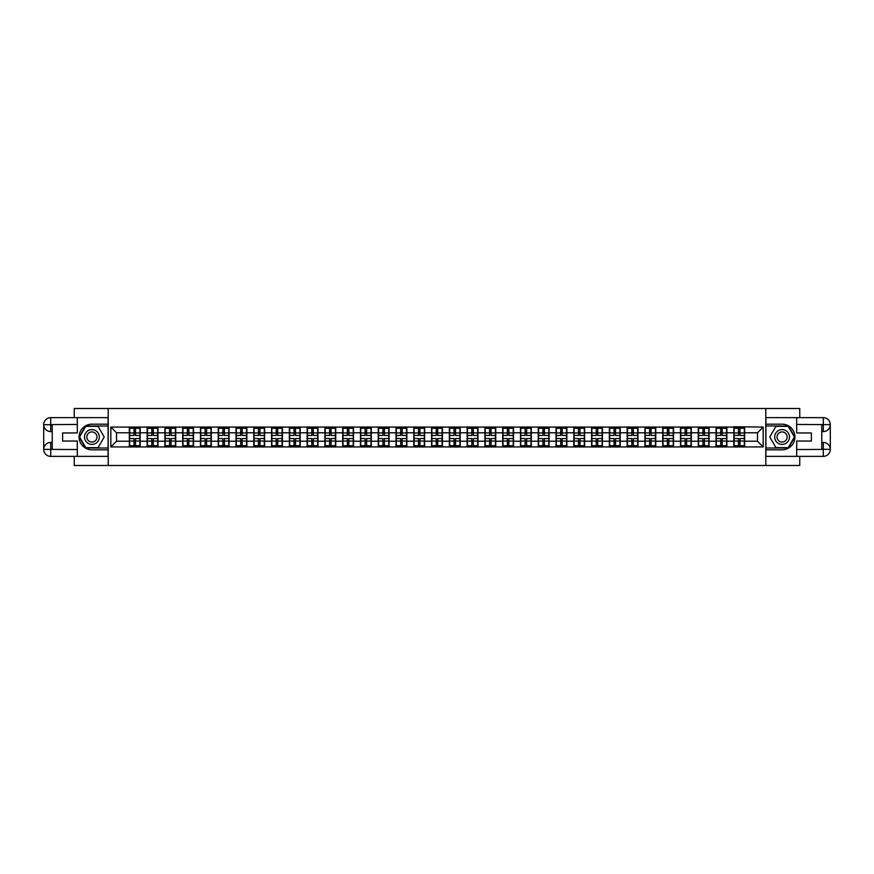 <?xml version="1.0" encoding="UTF-8"?>
<svg xmlns="http://www.w3.org/2000/svg" width="874" height="874" viewBox="0 0 874 874"><rect width="100%" height="100%" fill="white"/><g stroke="black" fill="none" stroke-linecap="round" stroke-linejoin="round"><path stroke-width="1.31" d="M74.246 456.37L74.246 465.492L799.754 465.492L799.754 456.37M799.754 417.63L799.754 408.508L765.799 408.508L765.799 465.492M765.799 408.508L74.246 408.508L74.246 417.63M108.201 465.492L108.201 408.508M757.474 441.217L757.474 432.783L744.659 432.783L744.659 441.217L757.474 441.217L763.177 446.92L763.177 427.08L733.832 426.741L733.832 432.783L726.873 432.783L726.873 441.217L733.832 441.217L733.832 432.783M763.177 446.92L110.823 446.92L110.823 427.08L129.341 427.08L129.341 432.783L116.526 432.783L116.526 441.217L129.341 441.217L129.341 432.783M733.832 427.08L129.341 427.08M733.832 441.217L733.832 446.92M726.873 441.217L726.873 446.92M726.873 427.08L726.873 432.783M709.098 441.217L716.046 441.217L716.046 432.783L709.098 432.783L709.098 446.92M716.046 441.217L716.046 446.92M716.046 427.08L716.046 432.783M709.098 427.08L709.098 432.783M691.312 441.217L698.271 441.217L698.271 432.783L691.312 432.783L691.312 446.92M698.271 441.217L698.271 446.92M698.271 427.08L698.271 432.783M691.312 427.08L691.312 432.783M673.537 441.217L680.485 441.217L680.485 432.783L673.537 432.783L673.537 446.92M680.485 441.217L680.485 446.92M680.485 427.08L680.485 432.783M673.537 427.08L673.537 432.783M655.762 441.217L662.711 441.217L662.711 432.783L655.762 432.783L655.762 446.92M662.711 441.217L662.711 446.92M662.711 427.08L662.711 432.783M655.762 427.08L655.762 432.783M637.976 441.217L644.936 441.217L644.936 432.783L637.976 432.783L637.976 446.92M644.936 441.217L644.936 446.92M644.936 427.08L644.936 432.783M637.976 427.08L637.976 432.783M620.201 441.217L627.15 441.217L627.15 432.783L620.201 432.783L620.201 446.92M627.15 441.217L627.15 446.92M627.15 427.08L627.15 432.783M620.201 427.08L620.201 432.783M602.426 441.217L609.375 441.217L609.375 432.783L602.426 432.783L602.426 446.92M609.375 441.217L609.375 446.92M609.375 427.08L609.375 432.783M602.426 427.08L602.426 432.783M584.64 441.217L591.6 441.217L591.6 432.783L584.64 432.783L584.64 446.92M591.6 441.217L591.6 446.92M591.6 427.08L591.6 432.783M584.64 427.08L584.64 432.783M566.865 441.217L573.814 441.217L573.814 432.783L566.865 432.783L566.865 446.92M573.814 441.217L573.814 446.92M573.814 427.08L573.814 432.783M566.865 427.08L566.865 432.783M549.091 441.217L556.039 441.217L556.039 432.783L549.091 432.783L549.091 446.92M556.039 441.217L556.039 446.92M556.039 427.08L556.039 432.783M549.091 427.08L549.091 432.783M531.305 441.217L538.264 441.217L538.264 432.783L531.305 432.783L531.305 446.92M538.264 441.217L538.264 446.92M538.264 427.08L538.264 432.783M531.305 427.08L531.305 432.783M513.53 441.217L520.478 441.217L520.478 432.783L513.53 432.783L513.53 446.92M520.478 441.217L520.478 446.92M520.478 427.08L520.478 432.783M513.53 427.08L513.53 432.783M495.755 441.217L502.703 441.217L502.703 432.783L495.755 432.783L495.755 446.92M502.703 441.217L502.703 446.92M502.703 427.08L502.703 432.783M495.755 427.08L495.755 432.783M477.969 441.217L484.928 441.217L484.928 432.783L477.969 432.783L477.969 446.92M484.928 441.217L484.928 446.92M484.928 427.08L484.928 432.783M477.969 427.08L477.969 432.783M460.194 441.217L467.142 441.217L467.142 432.783L460.194 432.783L460.194 446.92M467.142 441.217L467.142 446.92M467.142 427.08L467.142 432.783M460.194 427.08L460.194 432.783M442.419 441.217L449.367 441.217L449.367 432.783L442.419 432.783L442.419 446.92M449.367 441.217L449.367 446.92M449.367 427.08L449.367 432.783M442.419 427.08L442.419 432.783M424.633 441.217L431.581 441.217L431.581 432.783L424.633 432.783L424.633 446.92M431.581 441.217L431.581 446.92M431.581 427.08L431.581 432.783M424.633 427.08L424.633 432.783M406.858 441.217L413.806 441.217L413.806 432.783L406.858 432.783L406.858 446.92M413.806 441.217L413.806 446.92M413.806 427.08L413.806 432.783M406.858 427.08L406.858 432.783M389.072 441.217L396.031 441.217L396.031 432.783L389.072 432.783L389.072 446.92M396.031 441.217L396.031 446.92M396.031 427.08L396.031 432.783M389.072 427.08L389.072 432.783M371.297 441.217L378.245 441.217L378.245 432.783L371.297 432.783L371.297 446.92M378.245 441.217L378.245 446.92M378.245 427.08L378.245 432.783M371.297 427.08L371.297 432.783M353.522 441.217L360.47 441.217L360.47 432.783L353.522 432.783L353.522 446.92M360.47 441.217L360.47 446.92M360.47 427.08L360.47 432.783M353.522 427.08L353.522 432.783M335.736 441.217L342.695 441.217L342.695 432.783L335.736 432.783L335.736 446.92M342.695 441.217L342.695 446.92M342.695 427.08L342.695 432.783M335.736 427.08L335.736 432.783M317.961 441.217L324.909 441.217L324.909 432.783L317.961 432.783L317.961 446.92M324.909 441.217L324.909 446.92M324.909 427.08L324.909 432.783M317.961 427.08L317.961 432.783M300.186 441.217L307.135 441.217L307.135 432.783L300.186 432.783L300.186 446.92M307.135 441.217L307.135 446.92M307.135 427.08L307.135 432.783M300.186 427.08L300.186 432.783M282.4 441.217L289.36 441.217L289.36 432.783L282.4 432.783L282.4 446.92M289.36 441.217L289.36 446.92M289.36 427.08L289.36 432.783M282.4 427.08L282.4 432.783M264.625 441.217L271.574 441.217L271.574 432.783L264.625 432.783L264.625 446.92M271.574 441.217L271.574 446.92M271.574 427.08L271.574 432.783M264.625 427.08L264.625 432.783M246.85 441.217L253.799 441.217L253.799 432.783L246.85 432.783L246.85 446.92M253.799 441.217L253.799 446.92M253.799 427.08L253.799 432.783M246.85 427.08L246.85 432.783M229.064 441.217L236.024 441.217L236.024 432.783L229.064 432.783L229.064 446.92M236.024 441.217L236.024 446.92M236.024 427.08L236.024 432.783M229.064 427.08L229.064 432.783M211.29 441.217L218.238 441.217L218.238 432.783L211.29 432.783L211.29 446.92M218.238 441.217L218.238 446.92M218.238 427.08L218.238 432.783M211.29 427.08L211.29 432.783M193.515 441.217L200.463 441.217L200.463 432.783L193.515 432.783L193.515 446.92M200.463 441.217L200.463 446.92M200.463 427.08L200.463 432.783M193.515 427.08L193.515 432.783M175.729 441.217L182.688 441.217L182.688 432.783L175.729 432.783L175.729 446.92M182.688 441.217L182.688 446.92M182.688 427.08L182.688 432.783M175.729 427.08L175.729 432.783M157.954 441.217L164.902 441.217L164.902 432.783L157.954 432.783L157.954 446.92M164.902 441.217L164.902 446.92M164.902 427.08L164.902 432.783M157.954 427.08L157.954 432.783M140.168 441.217L147.127 441.217L147.127 432.783L140.168 432.783L140.168 446.92M147.127 441.217L147.127 446.92M147.127 427.08L147.127 432.783M140.168 427.08L140.168 432.783M129.341 441.217L129.341 446.92M116.526 441.217L110.823 446.92M110.823 427.08L116.526 432.783M744.659 441.217L744.659 446.92M744.659 427.08L744.659 432.783M763.177 427.08L757.474 432.783M129.636 432.958L134.017 432.958L134.017 427.025L129.636 427.025L129.636 438.54L134.017 438.54L134.017 441.042L135.503 441.031L135.503 438.54L139.884 438.54L139.884 427.025L135.503 427.025L135.503 428.282L139.884 428.282M134.017 431.308L135.503 431.308M135.503 428.457L134.017 428.457M129.636 435.46L134.017 435.46L134.017 432.958L135.503 432.969L135.503 435.46L139.884 435.46M129.636 428.282L134.017 428.282M134.017 445.543L135.503 445.543M134.017 442.692L135.503 442.692M129.636 446.975L134.017 446.975L134.017 445.718L129.636 445.718L129.636 446.975M129.636 438.54L129.636 441.042L134.017 441.042L134.017 445.718M129.636 441.042L129.636 445.718M139.884 438.54L139.884 446.975L135.503 446.975L135.503 445.718L139.884 445.718M139.884 441.042L135.503 441.042L135.503 445.718M139.884 432.958L135.503 432.958L135.503 428.282M147.411 432.958L151.803 432.958L151.803 427.025L147.411 427.025L147.411 438.54L151.803 438.54L151.803 441.042L153.278 441.031L153.278 438.54L157.67 438.54L157.67 427.025L153.278 427.025L153.278 428.282L157.67 428.282M151.803 431.308L153.278 431.308M153.278 428.457L151.803 428.457M147.411 435.46L151.803 435.46L151.803 432.958L153.278 432.969L153.278 435.46L157.67 435.46M147.411 428.282L151.803 428.282M151.803 445.543L153.278 445.543M151.803 442.692L153.278 442.692M147.411 446.975L151.803 446.975L151.803 445.718L147.411 445.718L147.411 446.975M147.411 438.54L147.411 441.042L151.803 441.042L151.803 445.718M147.411 441.042L147.411 445.718M157.67 438.54L157.67 446.975L153.278 446.975L153.278 445.718L157.67 445.718M157.67 441.042L153.278 441.042L153.278 445.718M157.67 432.958L153.278 432.958L153.278 428.282M165.186 432.958L169.578 432.958L169.578 427.025L165.186 427.025L165.186 438.54L169.578 438.54L169.578 441.042L171.053 441.031L171.053 438.54L175.445 438.54L175.445 427.025L171.053 427.025L171.053 428.282L175.445 428.282M169.578 431.308L171.053 431.308M171.053 428.457L169.578 428.457M165.186 435.46L169.578 435.46L169.578 432.958L171.053 432.969L171.053 435.46L175.445 435.46M165.186 428.282L169.578 428.282M169.578 445.543L171.053 445.543M169.578 442.692L171.053 442.692M165.186 446.975L169.578 446.975L169.578 445.718L165.186 445.718L165.186 446.975M165.186 438.54L165.186 441.042L169.578 441.042L169.578 445.718M165.186 441.042L165.186 445.718M175.445 438.54L175.445 446.975L171.053 446.975L171.053 445.718L175.445 445.718M175.445 441.042L171.053 441.042L171.053 445.718M175.445 432.958L171.053 432.958L171.053 428.282M182.972 432.958L187.353 432.958L187.353 427.025L182.972 427.025L182.972 438.54L187.353 438.54L187.353 441.042L188.839 441.031L188.839 438.54L193.22 438.54L193.22 427.025L188.839 427.025L188.839 428.282L193.22 428.282M187.353 431.308L188.839 431.308M188.839 428.457L187.353 428.457M182.972 435.46L187.353 435.46L187.353 432.958L188.839 432.969L188.839 435.46L193.22 435.46M182.972 428.282L187.353 428.282M187.353 445.543L188.839 445.543M187.353 442.692L188.839 442.692M182.972 446.975L187.353 446.975L187.353 445.718L182.972 445.718L182.972 446.975M182.972 438.54L182.972 441.042L187.353 441.042L187.353 445.718M182.972 441.042L182.972 445.718M193.22 438.54L193.22 446.975L188.839 446.975L188.839 445.718L193.22 445.718M193.22 441.042L188.839 441.042L188.839 445.718M193.22 432.958L188.839 432.958L188.839 428.282M200.747 432.958L205.139 432.958L205.139 427.025L200.747 427.025L200.747 438.54L205.139 438.54L205.139 441.042L206.614 441.031L206.614 438.54L211.005 438.54L211.005 427.025L206.614 427.025L206.614 428.282L211.005 428.282M205.139 431.308L206.614 431.308M206.614 428.457L205.139 428.457M200.747 435.46L205.139 435.46L205.139 432.958L206.614 432.969L206.614 435.46L211.005 435.46M200.747 428.282L205.139 428.282M205.139 445.543L206.614 445.543M205.139 442.692L206.614 442.692M200.747 446.975L205.139 446.975L205.139 445.718L200.747 445.718L200.747 446.975M200.747 438.54L200.747 441.042L205.139 441.042L205.139 445.718M200.747 441.042L200.747 445.718M211.005 438.54L211.005 446.975L206.614 446.975L206.614 445.718L211.005 445.718M211.005 441.042L206.614 441.042L206.614 445.718M211.005 432.958L206.614 432.958L206.614 428.282M218.522 432.958L222.914 432.958L222.914 427.025L218.522 427.025L218.522 438.54L222.914 438.54L222.914 441.042L224.4 441.031L224.4 438.54L228.78 438.54L228.78 427.025L224.4 427.025L224.4 428.282L228.78 428.282M222.914 431.308L224.4 431.308M224.4 428.457L222.914 428.457M218.522 435.46L222.914 435.46L222.914 432.958L224.4 432.969L224.4 435.46L228.78 435.46M218.522 428.282L222.914 428.282M222.914 445.543L224.4 445.543M222.914 442.692L224.4 442.692M218.522 446.975L222.914 446.975L222.914 445.718L218.522 445.718L218.522 446.975M218.522 438.54L218.522 441.042L222.914 441.042L222.914 445.718M218.522 441.042L218.522 445.718M228.78 438.54L228.78 446.975L224.4 446.975L224.4 445.718L228.78 445.718M228.78 441.042L224.4 441.042L224.4 445.718M228.78 432.958L224.4 432.958L224.4 428.282M88.208 443.413A7.407 7.407 0 0 0 98.325 440.704A7.407 7.407 0 0 0 95.616 430.587A7.407 7.407 0 0 0 85.488 433.296A7.407 7.407 0 0 0 88.208 443.413M89.377 441.392A5.069 5.069 0 0 0 96.304 439.535A5.069 5.069 0 0 0 94.447 432.608A5.069 5.069 0 0 0 87.52 434.465A5.069 5.069 0 0 0 89.377 441.392M85.761 426.348L98.063 426.348L104.214 437L98.063 447.652L85.761 447.652L79.6 437L85.761 426.348M778.384 443.413A7.407 7.407 0 0 0 788.512 440.704A7.407 7.407 0 0 0 785.792 430.587A7.407 7.407 0 0 0 775.675 433.296A7.407 7.407 0 0 0 778.384 443.413M779.553 441.392A5.069 5.069 0 0 0 786.48 439.535A5.069 5.069 0 0 0 784.623 432.608A5.069 5.069 0 0 0 777.696 434.465A5.069 5.069 0 0 0 779.553 441.392M775.937 426.348L788.239 426.348L794.4 437L788.239 447.652L775.937 447.652L769.786 437L775.937 426.348M52.243 431.581L50.714 431.581A7.014 7.014 0 0 1 43.7 424.633A7.014 7.014 0 0 1 50.714 417.63L108.092 417.63L108.092 424.174L91.912 424.174A12.826 12.826 0 0 0 79.086 437A12.826 12.826 0 0 0 91.912 449.826L108.092 449.826L108.092 456.37L50.714 456.37A7.014 7.014 0 0 1 43.7 449.367A7.014 7.014 0 0 1 50.714 442.419L52.243 442.419M108.092 449.826L108.092 424.174M77.316 417.63L77.316 432.958L62.622 432.958L62.622 441.042L77.316 441.042L77.316 456.37M50.714 431.581A7.014 7.014 0 0 1 43.7 424.633L50.714 424.753L50.714 431.581A7.014 7.014 0 0 1 43.7 424.633L43.7 449.367L77.316 449.531M50.714 449.531L50.714 456.37A7.014 7.014 0 0 1 43.7 449.367A7.014 7.014 0 0 1 50.714 442.419L50.714 449.247L52.243 449.247L52.243 424.753L50.714 424.753M108.092 425.999L85.554 425.999L79.206 437L85.554 448.001L108.092 448.001M821.757 442.419L823.286 442.419A7.014 7.014 0 0 1 830.3 449.367A7.014 7.014 0 0 1 823.286 456.37L765.908 456.37L765.908 449.826L782.088 449.826A12.826 12.826 0 0 0 794.914 437A12.826 12.826 0 0 0 782.088 424.174L765.908 424.174L765.908 417.63L823.286 417.63A7.014 7.014 0 0 1 830.3 424.633A7.014 7.014 0 0 1 823.286 431.581L821.757 431.581M765.908 424.174L765.908 449.826M796.684 456.37L796.684 441.042L811.378 441.042L811.378 432.958L796.684 432.958L796.684 417.63M823.286 442.419A7.014 7.014 0 0 1 830.3 449.367L823.286 449.247L823.286 442.419A7.014 7.014 0 0 1 830.3 449.367L830.3 424.633L796.684 424.469M823.286 424.469L823.286 417.63A7.014 7.014 0 0 1 830.3 424.633A7.014 7.014 0 0 1 823.286 431.581L823.286 424.753L821.757 424.753L821.757 449.247L823.286 449.247M765.908 448.001L788.446 448.001L794.794 437L788.446 425.999L765.908 425.999M236.308 432.958L240.689 432.958L240.689 427.025L236.308 427.025L236.308 438.54L240.689 438.54L240.689 441.042L242.174 441.031L242.174 438.54L246.566 438.54L246.566 427.025L242.174 427.025L242.174 428.282L246.566 428.282M240.689 431.308L242.174 431.308M242.174 428.457L240.689 428.457M236.308 435.46L240.689 435.46L240.689 432.958L242.174 432.969L242.174 435.46L246.566 435.46M236.308 428.282L240.689 428.282M240.689 445.543L242.174 445.543M240.689 442.692L242.174 442.692M236.308 446.975L240.689 446.975L240.689 445.718L236.308 445.718L236.308 446.975M236.308 438.54L236.308 441.042L240.689 441.042L240.689 445.718M236.308 441.042L236.308 445.718M246.566 438.54L246.566 446.975L242.174 446.975L242.174 445.718L246.566 445.718M246.566 441.042L242.174 441.042L242.174 445.718M246.566 432.958L242.174 432.958L242.174 428.282M254.083 432.958L258.475 432.958L258.475 427.025L254.083 427.025L254.083 438.54L258.475 438.54L258.475 441.042L259.949 441.031L259.949 438.54L264.341 438.54L264.341 427.025L259.949 427.025L259.949 428.282L264.341 428.282M258.475 431.308L259.949 431.308M259.949 428.457L258.475 428.457M254.083 435.46L258.475 435.46L258.475 432.958L259.949 432.969L259.949 435.46L264.341 435.46M254.083 428.282L258.475 428.282M258.475 445.543L259.949 445.543M258.475 442.692L259.949 442.692M254.083 446.975L258.475 446.975L258.475 445.718L254.083 445.718L254.083 446.975M254.083 438.54L254.083 441.042L258.475 441.042L258.475 445.718M254.083 441.042L254.083 445.718M264.341 438.54L264.341 446.975L259.949 446.975L259.949 445.718L264.341 445.718M264.341 441.042L259.949 441.042L259.949 445.718M264.341 432.958L259.949 432.958L259.949 428.282M271.858 432.958L276.25 432.958L276.25 427.025L271.858 427.025L271.858 438.54L276.25 438.54L276.25 441.042L277.735 441.031L277.735 438.54L282.116 438.54L282.116 427.025L277.735 427.025L277.735 428.282L282.116 428.282M276.25 431.308L277.735 431.308M277.735 428.457L276.25 428.457M271.858 435.46L276.25 435.46L276.25 432.958L277.735 432.969L277.735 435.46L282.116 435.46M271.858 428.282L276.25 428.282M276.25 445.543L277.735 445.543M276.25 442.692L277.735 442.692M271.858 446.975L276.25 446.975L276.25 445.718L271.858 445.718L271.858 446.975M271.858 438.54L271.858 441.042L276.25 441.042L276.25 445.718M271.858 441.042L271.858 445.718M282.116 438.54L282.116 446.975L277.735 446.975L277.735 445.718L282.116 445.718M282.116 441.042L277.735 441.042L277.735 445.718M282.116 432.958L277.735 432.958L277.735 428.282M289.644 432.958L294.025 432.958L294.025 427.025L289.644 427.025L289.644 438.54L294.025 438.54L294.025 441.042L295.51 441.031L295.51 438.54L299.902 438.54L299.902 427.025L295.51 427.025L295.51 428.282L299.902 428.282M294.025 431.308L295.51 431.308M295.51 428.457L294.025 428.457M289.644 435.46L294.025 435.46L294.025 432.958L295.51 432.969L295.51 435.46L299.902 435.46M289.644 428.282L294.025 428.282M294.025 445.543L295.51 445.543M294.025 442.692L295.51 442.692M289.644 446.975L294.025 446.975L294.025 445.718L289.644 445.718L289.644 446.975M289.644 438.54L289.644 441.042L294.025 441.042L294.025 445.718M289.644 441.042L289.644 445.718M299.902 438.54L299.902 446.975L295.51 446.975L295.51 445.718L299.902 445.718M299.902 441.042L295.51 441.042L295.51 445.718M299.902 432.958L295.51 432.958L295.51 428.282M307.419 432.958L311.81 432.958L311.81 427.025L307.419 427.025L307.419 438.54L311.81 438.54L311.81 441.042L313.285 441.031L313.285 438.54L317.677 438.54L317.677 427.025L313.285 427.025L313.285 428.282L317.677 428.282M311.81 431.308L313.285 431.308M313.285 428.457L311.81 428.457M307.419 435.46L311.81 435.46L311.81 432.958L313.285 432.969L313.285 435.46L317.677 435.46M307.419 428.282L311.81 428.282M311.81 445.543L313.285 445.543M311.81 442.692L313.285 442.692M307.419 446.975L311.81 446.975L311.81 445.718L307.419 445.718L307.419 446.975M307.419 438.54L307.419 441.042L311.81 441.042L311.81 445.718M307.419 441.042L307.419 445.718M317.677 438.54L317.677 446.975L313.285 446.975L313.285 445.718L317.677 445.718M317.677 441.042L313.285 441.042L313.285 445.718M317.677 432.958L313.285 432.958L313.285 428.282M325.194 432.958L329.585 432.958L329.585 427.025L325.194 427.025L325.194 438.54L329.585 438.54L329.585 441.042L331.071 441.031L331.071 438.54L335.452 438.54L335.452 427.025L331.071 427.025L331.071 428.282L335.452 428.282M329.585 431.308L331.071 431.308M331.071 428.457L329.585 428.457M325.194 435.46L329.585 435.46L329.585 432.958L331.071 432.969L331.071 435.46L335.452 435.46M325.194 428.282L329.585 428.282M329.585 445.543L331.071 445.543M329.585 442.692L331.071 442.692M325.194 446.975L329.585 446.975L329.585 445.718L325.194 445.718L325.194 446.975M325.194 438.54L325.194 441.042L329.585 441.042L329.585 445.718M325.194 441.042L325.194 445.718M335.452 438.54L335.452 446.975L331.071 446.975L331.071 445.718L335.452 445.718M335.452 441.042L331.071 441.042L331.071 445.718M335.452 432.958L331.071 432.958L331.071 428.282M342.979 432.958L347.36 432.958L347.36 427.025L342.979 427.025L342.979 438.54L347.36 438.54L347.36 441.042L348.846 441.031L348.846 438.54L353.238 438.54L353.238 427.025L348.846 427.025L348.846 428.282L353.238 428.282M347.36 431.308L348.846 431.308M348.846 428.457L347.36 428.457M342.979 435.46L347.36 435.46L347.36 432.958L348.846 432.969L348.846 435.46L353.238 435.46M342.979 428.282L347.36 428.282M347.36 445.543L348.846 445.543M347.36 442.692L348.846 442.692M342.979 446.975L347.36 446.975L347.36 445.718L342.979 445.718L342.979 446.975M342.979 438.54L342.979 441.042L347.36 441.042L347.36 445.718M342.979 441.042L342.979 445.718M353.238 438.54L353.238 446.975L348.846 446.975L348.846 445.718L353.238 445.718M353.238 441.042L348.846 441.042L348.846 445.718M353.238 432.958L348.846 432.958L348.846 428.282M360.754 432.958L365.146 432.958L365.146 427.025L360.754 427.025L360.754 438.54L365.146 438.54L365.146 441.042L366.621 441.031L366.621 438.54L371.013 438.54L371.013 427.025L366.621 427.025L366.621 428.282L371.013 428.282M365.146 431.308L366.621 431.308M366.621 428.457L365.146 428.457M360.754 435.46L365.146 435.46L365.146 432.958L366.621 432.969L366.621 435.46L371.013 435.46M360.754 428.282L365.146 428.282M365.146 445.543L366.621 445.543M365.146 442.692L366.621 442.692M360.754 446.975L365.146 446.975L365.146 445.718L360.754 445.718L360.754 446.975M360.754 438.54L360.754 441.042L365.146 441.042L365.146 445.718M360.754 441.042L360.754 445.718M371.013 438.54L371.013 446.975L366.621 446.975L366.621 445.718L371.013 445.718M371.013 441.042L366.621 441.042L366.621 445.718M371.013 432.958L366.621 432.958L366.621 428.282M378.54 432.958L382.921 432.958L382.921 427.025L378.54 427.025L378.54 438.54L382.921 438.54L382.921 441.042L384.407 441.031L384.407 438.54L388.788 438.54L388.788 427.025L384.407 427.025L384.407 428.282L388.788 428.282M382.921 431.308L384.407 431.308M384.407 428.457L382.921 428.457M378.54 435.46L382.921 435.46L382.921 432.958L384.407 432.969L384.407 435.46L388.788 435.46M378.54 428.282L382.921 428.282M382.921 445.543L384.407 445.543M382.921 442.692L384.407 442.692M378.54 446.975L382.921 446.975L382.921 445.718L378.54 445.718L378.54 446.975M378.54 438.54L378.54 441.042L382.921 441.042L382.921 445.718M378.54 441.042L378.54 445.718M388.788 438.54L388.788 446.975L384.407 446.975L384.407 445.718L388.788 445.718M388.788 441.042L384.407 441.042L384.407 445.718M388.788 432.958L384.407 432.958L384.407 428.282M396.315 432.958L400.696 432.958L400.696 427.025L396.315 427.025L396.315 438.54L400.696 438.54L400.696 441.042L402.182 441.031L402.182 438.54L406.574 438.54L406.574 427.025L402.182 427.025L402.182 428.282L406.574 428.282M400.696 431.308L402.182 431.308M402.182 428.457L400.696 428.457M396.315 435.46L400.696 435.46L400.696 432.958L402.182 432.969L402.182 435.46L406.574 435.46M396.315 428.282L400.696 428.282M400.696 445.543L402.182 445.543M400.696 442.692L402.182 442.692M396.315 446.975L400.696 446.975L400.696 445.718L396.315 445.718L396.315 446.975M396.315 438.54L396.315 441.042L400.696 441.042L400.696 445.718M396.315 441.042L396.315 445.718M406.574 438.54L406.574 446.975L402.182 446.975L402.182 445.718L406.574 445.718M406.574 441.042L402.182 441.042L402.182 445.718M406.574 432.958L402.182 432.958L402.182 428.282M414.09 432.958L418.482 432.958L418.482 427.025L414.09 427.025L414.09 438.54L418.482 438.54L418.482 441.042L419.957 441.031L419.957 438.54L424.349 438.54L424.349 427.025L419.957 427.025L419.957 428.282L424.349 428.282M418.482 431.308L419.957 431.308M419.957 428.457L418.482 428.457M414.09 435.46L418.482 435.46L418.482 432.958L419.957 432.969L419.957 435.46L424.349 435.46M414.09 428.282L418.482 428.282M418.482 445.543L419.957 445.543M418.482 442.692L419.957 442.692M414.09 446.975L418.482 446.975L418.482 445.718L414.09 445.718L414.09 446.975M414.09 438.54L414.09 441.042L418.482 441.042L418.482 445.718M414.09 441.042L414.09 445.718M424.349 438.54L424.349 446.975L419.957 446.975L419.957 445.718L424.349 445.718M424.349 441.042L419.957 441.042L419.957 445.718M424.349 432.958L419.957 432.958L419.957 428.282M431.876 432.958L436.257 432.958L436.257 427.025L431.876 427.025L431.876 438.54L436.257 438.54L436.257 441.042L437.743 441.031L437.743 438.54L442.124 438.54L442.124 427.025L437.743 427.025L437.743 428.282L442.124 428.282M436.257 431.308L437.743 431.308M437.743 428.457L436.257 428.457M431.876 435.46L436.257 435.46L436.257 432.958L437.743 432.969L437.743 435.46L442.124 435.46M431.876 428.282L436.257 428.282M436.257 445.543L437.743 445.543M436.257 442.692L437.743 442.692M431.876 446.975L436.257 446.975L436.257 445.718L431.876 445.718L431.876 446.975M431.876 438.54L431.876 441.042L436.257 441.042L436.257 445.718M431.876 441.042L431.876 445.718M442.124 438.54L442.124 446.975L437.743 446.975L437.743 445.718L442.124 445.718M442.124 441.042L437.743 441.042L437.743 445.718M442.124 432.958L437.743 432.958L437.743 428.282M449.651 432.958L454.043 432.958L454.043 427.025L449.651 427.025L449.651 438.54L454.043 438.54L454.043 441.042L455.518 441.031L455.518 438.54L459.91 438.54L459.91 427.025L455.518 427.025L455.518 428.282L459.91 428.282M454.043 431.308L455.518 431.308M455.518 428.457L454.043 428.457M449.651 435.46L454.043 435.46L454.043 432.958L455.518 432.969L455.518 435.46L459.91 435.46M449.651 428.282L454.043 428.282M454.043 445.543L455.518 445.543M454.043 442.692L455.518 442.692M449.651 446.975L454.043 446.975L454.043 445.718L449.651 445.718L449.651 446.975M449.651 438.54L449.651 441.042L454.043 441.042L454.043 445.718M449.651 441.042L449.651 445.718M459.91 438.54L459.91 446.975L455.518 446.975L455.518 445.718L459.91 445.718M459.91 441.042L455.518 441.042L455.518 445.718M459.91 432.958L455.518 432.958L455.518 428.282M467.426 432.958L471.818 432.958L471.818 427.025L467.426 427.025L467.426 438.54L471.818 438.54L471.818 441.042L473.304 441.031L473.304 438.54L477.685 438.54L477.685 427.025L473.304 427.025L473.304 428.282L477.685 428.282M471.818 431.308L473.304 431.308M473.304 428.457L471.818 428.457M467.426 435.46L471.818 435.46L471.818 432.958L473.304 432.969L473.304 435.46L477.685 435.46M467.426 428.282L471.818 428.282M471.818 445.543L473.304 445.543M471.818 442.692L473.304 442.692M467.426 446.975L471.818 446.975L471.818 445.718L467.426 445.718L467.426 446.975M467.426 438.54L467.426 441.042L471.818 441.042L471.818 445.718M467.426 441.042L467.426 445.718M477.685 438.54L477.685 446.975L473.304 446.975L473.304 445.718L477.685 445.718M477.685 441.042L473.304 441.042L473.304 445.718M477.685 432.958L473.304 432.958L473.304 428.282M485.212 432.958L489.593 432.958L489.593 427.025L485.212 427.025L485.212 438.54L489.593 438.54L489.593 441.042L491.079 441.031L491.079 438.54L495.46 438.54L495.46 427.025L491.079 427.025L491.079 428.282L495.46 428.282M489.593 431.308L491.079 431.308M491.079 428.457L489.593 428.457M485.212 435.46L489.593 435.46L489.593 432.958L491.079 432.969L491.079 435.46L495.46 435.46M485.212 428.282L489.593 428.282M489.593 445.543L491.079 445.543M489.593 442.692L491.079 442.692M485.212 446.975L489.593 446.975L489.593 445.718L485.212 445.718L485.212 446.975M485.212 438.54L485.212 441.042L489.593 441.042L489.593 445.718M485.212 441.042L485.212 445.718M495.46 438.54L495.46 446.975L491.079 446.975L491.079 445.718L495.46 445.718M495.46 441.042L491.079 441.042L491.079 445.718M495.46 432.958L491.079 432.958L491.079 428.282M502.987 432.958L507.379 432.958L507.379 427.025L502.987 427.025L502.987 438.54L507.379 438.54L507.379 441.042L508.854 441.031L508.854 438.54L513.246 438.54L513.246 427.025L508.854 427.025L508.854 428.282L513.246 428.282M507.379 431.308L508.854 431.308M508.854 428.457L507.379 428.457M502.987 435.46L507.379 435.46L507.379 432.958L508.854 432.969L508.854 435.46L513.246 435.46M502.987 428.282L507.379 428.282M507.379 445.543L508.854 445.543M507.379 442.692L508.854 442.692M502.987 446.975L507.379 446.975L507.379 445.718L502.987 445.718L502.987 446.975M502.987 438.54L502.987 441.042L507.379 441.042L507.379 445.718M502.987 441.042L502.987 445.718M513.246 438.54L513.246 446.975L508.854 446.975L508.854 445.718L513.246 445.718M513.246 441.042L508.854 441.042L508.854 445.718M513.246 432.958L508.854 432.958L508.854 428.282M520.762 432.958L525.154 432.958L525.154 427.025L520.762 427.025L520.762 438.54L525.154 438.54L525.154 441.042L526.64 441.031L526.64 438.54L531.021 438.54L531.021 427.025L526.64 427.025L526.64 428.282L531.021 428.282M525.154 431.308L526.64 431.308M526.64 428.457L525.154 428.457M520.762 435.46L525.154 435.46L525.154 432.958L526.64 432.969L526.64 435.46L531.021 435.46M520.762 428.282L525.154 428.282M525.154 445.543L526.64 445.543M525.154 442.692L526.64 442.692M520.762 446.975L525.154 446.975L525.154 445.718L520.762 445.718L520.762 446.975M520.762 438.54L520.762 441.042L525.154 441.042L525.154 445.718M520.762 441.042L520.762 445.718M531.021 438.54L531.021 446.975L526.64 446.975L526.64 445.718L531.021 445.718M531.021 441.042L526.64 441.042L526.64 445.718M531.021 432.958L526.64 432.958L526.64 428.282M538.548 432.958L542.929 432.958L542.929 427.025L538.548 427.025L538.548 438.54L542.929 438.54L542.929 441.042L544.415 441.031L544.415 438.54L548.806 438.54L548.806 427.025L544.415 427.025L544.415 428.282L548.806 428.282M542.929 431.308L544.415 431.308M544.415 428.457L542.929 428.457M538.548 435.46L542.929 435.46L542.929 432.958L544.415 432.969L544.415 435.46L548.806 435.46M538.548 428.282L542.929 428.282M542.929 445.543L544.415 445.543M542.929 442.692L544.415 442.692M538.548 446.975L542.929 446.975L542.929 445.718L538.548 445.718L538.548 446.975M538.548 438.54L538.548 441.042L542.929 441.042L542.929 445.718M538.548 441.042L538.548 445.718M548.806 438.54L548.806 446.975L544.415 446.975L544.415 445.718L548.806 445.718M548.806 441.042L544.415 441.042L544.415 445.718M548.806 432.958L544.415 432.958L544.415 428.282M556.323 432.958L560.715 432.958L560.715 427.025L556.323 427.025L556.323 438.54L560.715 438.54L560.715 441.042L562.19 441.031L562.19 438.54L566.581 438.54L566.581 427.025L562.19 427.025L562.19 428.282L566.581 428.282M560.715 431.308L562.19 431.308M562.19 428.457L560.715 428.457M556.323 435.46L560.715 435.46L560.715 432.958L562.19 432.969L562.19 435.46L566.581 435.46M556.323 428.282L560.715 428.282M560.715 445.543L562.19 445.543M560.715 442.692L562.19 442.692M556.323 446.975L560.715 446.975L560.715 445.718L556.323 445.718L556.323 446.975M556.323 438.54L556.323 441.042L560.715 441.042L560.715 445.718M556.323 441.042L556.323 445.718M566.581 438.54L566.581 446.975L562.19 446.975L562.19 445.718L566.581 445.718M566.581 441.042L562.19 441.042L562.19 445.718M566.581 432.958L562.19 432.958L562.19 428.282M574.098 432.958L578.49 432.958L578.49 427.025L574.098 427.025L574.098 438.54L578.49 438.54L578.49 441.042L579.975 441.031L579.975 438.54L584.356 438.54L584.356 427.025L579.975 427.025L579.975 428.282L584.356 428.282M578.49 431.308L579.975 431.308M579.975 428.457L578.49 428.457M574.098 435.46L578.49 435.46L578.49 432.958L579.975 432.969L579.975 435.46L584.356 435.46M574.098 428.282L578.49 428.282M578.49 445.543L579.975 445.543M578.49 442.692L579.975 442.692M574.098 446.975L578.49 446.975L578.49 445.718L574.098 445.718L574.098 446.975M574.098 438.54L574.098 441.042L578.49 441.042L578.49 445.718M574.098 441.042L574.098 445.718M584.356 438.54L584.356 446.975L579.975 446.975L579.975 445.718L584.356 445.718M584.356 441.042L579.975 441.042L579.975 445.718M584.356 432.958L579.975 432.958L579.975 428.282M591.884 432.958L596.265 432.958L596.265 427.025L591.884 427.025L591.884 438.54L596.265 438.54L596.265 441.042L597.75 441.031L597.75 438.54L602.142 438.54L602.142 427.025L597.75 427.025L597.75 428.282L602.142 428.282M596.265 431.308L597.75 431.308M597.75 428.457L596.265 428.457M591.884 435.46L596.265 435.46L596.265 432.958L597.75 432.969L597.75 435.46L602.142 435.46M591.884 428.282L596.265 428.282M596.265 445.543L597.75 445.543M596.265 442.692L597.75 442.692M591.884 446.975L596.265 446.975L596.265 445.718L591.884 445.718L591.884 446.975M591.884 438.54L591.884 441.042L596.265 441.042L596.265 445.718M591.884 441.042L591.884 445.718M602.142 438.54L602.142 446.975L597.75 446.975L597.75 445.718L602.142 445.718M602.142 441.042L597.75 441.042L597.75 445.718M602.142 432.958L597.75 432.958L597.75 428.282M609.659 432.958L614.051 432.958L614.051 427.025L609.659 427.025L609.659 438.54L614.051 438.54L614.051 441.042L615.525 441.031L615.525 438.54L619.917 438.54L619.917 427.025L615.525 427.025L615.525 428.282L619.917 428.282M614.051 431.308L615.525 431.308M615.525 428.457L614.051 428.457M609.659 435.46L614.051 435.46L614.051 432.958L615.525 432.969L615.525 435.46L619.917 435.46M609.659 428.282L614.051 428.282M614.051 445.543L615.525 445.543M614.051 442.692L615.525 442.692M609.659 446.975L614.051 446.975L614.051 445.718L609.659 445.718L609.659 446.975M609.659 438.54L609.659 441.042L614.051 441.042L614.051 445.718M609.659 441.042L609.659 445.718M619.917 438.54L619.917 446.975L615.525 446.975L615.525 445.718L619.917 445.718M619.917 441.042L615.525 441.042L615.525 445.718M619.917 432.958L615.525 432.958L615.525 428.282M627.434 432.958L631.826 432.958L631.826 427.025L627.434 427.025L627.434 438.54L631.826 438.54L631.826 441.042L633.311 441.031L633.311 438.54L637.692 438.54L637.692 427.025L633.311 427.025L633.311 428.282L637.692 428.282M631.826 431.308L633.311 431.308M633.311 428.457L631.826 428.457M627.434 435.46L631.826 435.46L631.826 432.958L633.311 432.969L633.311 435.46L637.692 435.46M627.434 428.282L631.826 428.282M631.826 445.543L633.311 445.543M631.826 442.692L633.311 442.692M627.434 446.975L631.826 446.975L631.826 445.718L627.434 445.718L627.434 446.975M627.434 438.54L627.434 441.042L631.826 441.042L631.826 445.718M627.434 441.042L627.434 445.718M637.692 438.54L637.692 446.975L633.311 446.975L633.311 445.718L637.692 445.718M637.692 441.042L633.311 441.042L633.311 445.718M637.692 432.958L633.311 432.958L633.311 428.282M645.22 432.958L649.601 432.958L649.601 427.025L645.22 427.025L645.22 438.54L649.601 438.54L649.601 441.042L651.086 441.031L651.086 438.54L655.478 438.54L655.478 427.025L651.086 427.025L651.086 428.282L655.478 428.282M649.601 431.308L651.086 431.308M651.086 428.457L649.601 428.457M645.22 435.46L649.601 435.46L649.601 432.958L651.086 432.969L651.086 435.46L655.478 435.46M645.22 428.282L649.601 428.282M649.601 445.543L651.086 445.543M649.601 442.692L651.086 442.692M645.22 446.975L649.601 446.975L649.601 445.718L645.22 445.718L645.22 446.975M645.22 438.54L645.22 441.042L649.601 441.042L649.601 445.718M645.22 441.042L645.22 445.718M655.478 438.54L655.478 446.975L651.086 446.975L651.086 445.718L655.478 445.718M655.478 441.042L651.086 441.042L651.086 445.718M655.478 432.958L651.086 432.958L651.086 428.282M662.995 432.958L667.386 432.958L667.386 427.025L662.995 427.025L662.995 438.54L667.386 438.54L667.386 441.042L668.861 441.031L668.861 438.54L673.253 438.54L673.253 427.025L668.861 427.025L668.861 428.282L673.253 428.282M667.386 431.308L668.861 431.308M668.861 428.457L667.386 428.457M662.995 435.46L667.386 435.46L667.386 432.958L668.861 432.969L668.861 435.46L673.253 435.46M662.995 428.282L667.386 428.282M667.386 445.543L668.861 445.543M667.386 442.692L668.861 442.692M662.995 446.975L667.386 446.975L667.386 445.718L662.995 445.718L662.995 446.975M662.995 438.54L662.995 441.042L667.386 441.042L667.386 445.718M662.995 441.042L662.995 445.718M673.253 438.54L673.253 446.975L668.861 446.975L668.861 445.718L673.253 445.718M673.253 441.042L668.861 441.042L668.861 445.718M673.253 432.958L668.861 432.958L668.861 428.282M680.78 432.958L685.161 432.958L685.161 427.025L680.78 427.025L680.78 438.54L685.161 438.54L685.161 441.042L686.647 441.031L686.647 438.54L691.028 438.54L691.028 427.025L686.647 427.025L686.647 428.282L691.028 428.282M685.161 431.308L686.647 431.308M686.647 428.457L685.161 428.457M680.78 435.46L685.161 435.46L685.161 432.958L686.647 432.969L686.647 435.46L691.028 435.46M680.78 428.282L685.161 428.282M685.161 445.543L686.647 445.543M685.161 442.692L686.647 442.692M680.78 446.975L685.161 446.975L685.161 445.718L680.78 445.718L680.78 446.975M680.78 438.54L680.78 441.042L685.161 441.042L685.161 445.718M680.78 441.042L680.78 445.718M691.028 438.54L691.028 446.975L686.647 446.975L686.647 445.718L691.028 445.718M691.028 441.042L686.647 441.042L686.647 445.718M691.028 432.958L686.647 432.958L686.647 428.282M698.555 432.958L702.947 432.958L702.947 427.025L698.555 427.025L698.555 438.54L702.947 438.54L702.947 441.042L704.422 441.031L704.422 438.54L708.814 438.54L708.814 427.025L704.422 427.025L704.422 428.282L708.814 428.282M702.947 431.308L704.422 431.308M704.422 428.457L702.947 428.457M698.555 435.46L702.947 435.46L702.947 432.958L704.422 432.969L704.422 435.46L708.814 435.46M698.555 428.282L702.947 428.282M702.947 445.543L704.422 445.543M702.947 442.692L704.422 442.692M698.555 446.975L702.947 446.975L702.947 445.718L698.555 445.718L698.555 446.975M698.555 438.54L698.555 441.042L702.947 441.042L702.947 445.718M698.555 441.042L698.555 445.718M708.814 438.54L708.814 446.975L704.422 446.975L704.422 445.718L708.814 445.718M708.814 441.042L704.422 441.042L704.422 445.718M708.814 432.958L704.422 432.958L704.422 428.282M716.33 432.958L720.722 432.958L720.722 427.025L716.33 427.025L716.33 438.54L720.722 438.54L720.722 441.042L722.197 441.031L722.197 438.54L726.589 438.54L726.589 427.025L722.197 427.025L722.197 428.282L726.589 428.282M720.722 431.308L722.197 431.308M722.197 428.457L720.722 428.457M716.33 435.46L720.722 435.46L720.722 432.958L722.197 432.969L722.197 435.46L726.589 435.46M716.33 428.282L720.722 428.282M720.722 445.543L722.197 445.543M720.722 442.692L722.197 442.692M716.33 446.975L720.722 446.975L720.722 445.718L716.33 445.718L716.33 446.975M716.33 438.54L716.33 441.042L720.722 441.042L720.722 445.718M716.33 441.042L716.33 445.718M726.589 438.54L726.589 446.975L722.197 446.975L722.197 445.718L726.589 445.718M726.589 441.042L722.197 441.042L722.197 445.718M726.589 432.958L722.197 432.958L722.197 428.282M734.116 432.958L738.497 432.958L738.497 427.025L734.116 427.025L734.116 438.54L738.497 438.54L738.497 441.042L739.983 441.031L739.983 438.54L744.364 438.54L744.364 427.025L739.983 427.025L739.983 428.282L744.364 428.282M738.497 431.308L739.983 431.308M739.983 428.457L738.497 428.457M734.116 435.46L738.497 435.46L738.497 432.958L739.983 432.969L739.983 435.46L744.364 435.46M734.116 428.282L738.497 428.282M738.497 445.543L739.983 445.543M738.497 442.692L739.983 442.692M734.116 446.975L738.497 446.975L738.497 445.718L734.116 445.718L734.116 446.975M734.116 438.54L734.116 441.042L738.497 441.042L738.497 445.718M734.116 441.042L734.116 445.718M744.364 438.54L744.364 446.975L739.983 446.975L739.983 445.718L744.364 445.718M744.364 441.042L739.983 441.042L739.983 445.718M744.364 432.958L739.983 432.958L739.983 428.282M77.316 424.469L50.55 424.589M43.7 449.367A7.014 7.014 0 0 1 50.714 442.419M43.7 424.633A7.014 7.014 0 0 1 50.714 417.63L50.714 424.469M796.684 449.531L823.45 449.411M830.3 424.633A7.014 7.014 0 0 1 823.286 431.581M830.3 449.367A7.014 7.014 0 0 1 823.286 456.37L823.286 449.531"/></g></svg>
